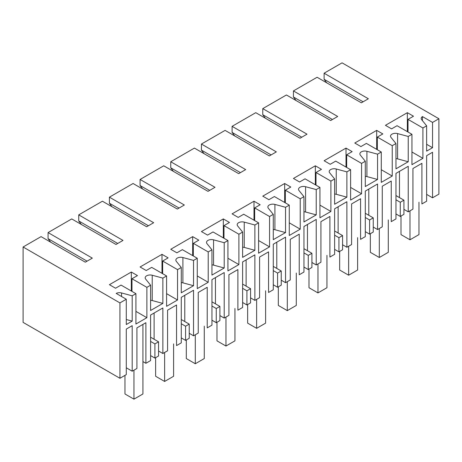 <?xml version="1.0" encoding="UTF-8"?>
<svg xmlns="http://www.w3.org/2000/svg" width="462" height="462" viewBox="0 0 462 462"><rect width="100%" height="100%" fill="white"/><g stroke="black" fill="none" stroke-linecap="round" stroke-linejoin="round"><path stroke-width="0.69" d="M422.909 127.98L422.909 158.339L411.954 164.663L411.954 134.303L397.054 125.704L391.58 128.869L385.447 125.323L407.351 112.676L413.49 116.216L408.01 119.381L422.909 127.98L426.634 125.831L426.634 151.126L432.548 147.713L432.548 122.418L438.9 118.746L438.9 194.132L432.548 197.8L432.548 152.264L426.634 155.682L426.634 201.213L421.916 203.938L421.916 163.334L412.936 168.52L412.936 209.124L408.229 211.839L408.229 166.303L395.963 173.389L395.963 218.919L391.245 221.645L391.245 181.04L382.265 186.226L382.265 226.83L377.558 229.545L377.558 184.015L365.292 191.095L365.292 236.631L360.579 239.351L360.579 198.752L351.594 203.933L351.594 244.537L346.887 247.251L346.887 201.721L334.621 208.801L334.621 254.337L329.908 257.057L329.908 216.459L320.923 221.645L320.923 262.243L316.222 264.963L316.222 219.427L303.95 226.507L303.95 272.043L299.237 274.763L299.237 234.165L290.257 239.351L290.257 279.949L285.551 282.669L285.551 237.133L279.418 240.673L273.279 244.219L273.279 289.749L268.566 292.475L268.566 251.871L259.586 257.057L259.586 297.661L254.88 300.375L254.88 254.839L242.614 261.925L242.614 307.455L237.895 310.181L237.895 269.577L228.915 274.763L228.915 315.367L224.209 318.081L224.209 272.551L211.942 279.631L211.942 325.167L207.224 327.887L207.224 287.289L198.244 292.469L198.244 333.073L193.538 335.787L193.538 290.257L181.271 297.337L181.271 342.873L176.553 345.593L176.553 304.995L167.573 310.181L167.573 350.779L162.867 353.499L162.867 307.963L150.6 315.044L150.6 360.579L145.894 363.294L145.894 322.695L136.914 327.881L136.914 368.48L132.196 371.205L132.196 325.67L126.282 329.083L126.282 374.618L119.929 378.286L119.929 302.905L23.1 246.997L41.066 236.625L85.314 262.179L92.325 258.131L48.077 232.582L48.077 238.652L87.07 261.163M411.954 134.303L408.229 136.457L408.229 161.752L395.963 168.832L395.963 143.538L392.238 145.686L392.238 176.045L381.283 182.369L381.283 152.01L377.558 154.164L377.558 179.458L365.292 186.544L365.292 161.244L361.567 163.398L361.567 193.751L350.612 200.075L350.612 169.721L346.887 171.87L346.887 197.164L340.754 200.71L334.621 204.25L334.621 178.95L330.896 181.104L330.896 211.457L319.941 217.781L319.941 187.428L316.222 189.576L316.222 214.876L303.95 221.956L303.95 196.662L300.225 198.81L300.225 229.164L289.276 235.487L289.276 205.134L285.551 207.282L285.551 232.582L273.279 239.662L273.279 214.368L269.56 216.516L269.56 246.875L258.605 253.199L258.605 222.84L254.88 224.994L254.88 250.288L242.614 257.369L242.614 232.074L238.889 234.222L238.889 264.582L227.933 270.905L227.933 240.546L224.209 242.7L224.209 267.995L211.942 275.081L211.942 249.78L208.218 251.934L208.218 282.288L197.262 288.611L197.262 258.258L193.538 260.406L193.538 285.701L187.405 289.247L181.271 292.787L181.271 267.486L177.547 269.641L177.547 299.994L166.591 306.318L166.591 275.964L162.867 278.112L162.867 303.407L156.733 306.953L150.6 310.493L150.6 285.198L146.876 287.347L146.876 317.7L135.92 324.024L135.92 293.67L132.196 295.819L132.196 321.119L126.282 324.532L126.282 299.237L119.929 302.905M432.548 197.8L426.634 194.387M408.229 211.839L403.921 209.35M395.963 195.565L403.921 200.162L403.921 214.328L400.271 216.435L395.963 213.946M377.558 229.545L373.25 227.056M365.292 213.277L373.25 217.868L373.25 232.034L369.6 234.142L365.292 231.653M346.887 247.251L342.579 244.762M334.621 230.983L342.579 235.574L342.579 249.74L338.929 251.848L334.621 249.359M316.222 264.963L311.908 262.474M303.95 248.689L311.908 253.286L311.908 267.446L308.264 269.554L303.95 267.065M285.551 282.669L281.237 280.18M273.279 266.395L281.237 270.992L281.237 285.158L277.593 287.26L273.279 284.771M254.88 300.375L250.566 297.886M242.614 284.101L250.566 288.698L250.566 302.864L246.922 304.972L242.614 302.483M224.209 318.081L219.9 315.592M211.942 301.813L219.9 306.404L219.9 320.57L216.251 322.678L211.942 320.189M193.538 335.787L189.229 333.298M181.271 319.519L189.229 324.11L189.229 338.276L185.58 340.384L181.271 337.895M162.867 353.499L158.558 351.01M154.909 358.09L154.909 343.924L158.558 341.816L158.558 355.983L154.909 358.09L150.6 355.601M142.931 361.584L145.894 363.294M132.196 371.205L126.282 367.787M23.1 246.997L23.1 322.384L119.929 378.286M408.229 161.752L397.586 158.888A4.955 2.864 180 0 0 395.963 158.633M408.229 136.457L397.586 133.587A4.955 2.864 0 0 0 391.984 134.159A4.955 2.864 0 0 0 390.534 136.186A4.955 2.864 0 0 0 390.996 137.393L395.963 143.538M438.9 118.746L342.071 62.844L324.105 73.215L368.358 98.764L361.348 102.812L317.094 77.264L293.434 90.922L337.687 116.47L330.677 120.518L286.423 94.97L262.768 108.628L307.016 134.176L300.005 138.225L255.757 112.676L232.097 126.334L276.345 151.888L269.34 155.931L225.086 130.382L201.426 144.046L245.68 169.594L238.669 173.643L194.415 148.094L170.755 161.752L215.009 187.301L207.998 191.349L163.744 165.8L140.084 179.458L184.338 205.007L177.327 209.055L133.073 183.506L109.413 197.164L153.667 222.713L146.656 226.761L102.402 201.213L78.742 214.87L122.996 240.425L115.985 244.467L71.731 218.919L48.077 232.582M126.282 299.237L116.181 293.405A4.955 2.864 0 0 1 121.552 292.954L121.552 296.506M132.196 295.819L121.552 292.954M146.876 287.347L131.982 278.748L137.457 275.583L131.323 272.043L109.413 284.69L115.546 288.23L121.027 285.071L135.92 293.67M150.6 285.198L145.64 279.054A4.955 2.864 0 0 1 145.172 277.841A4.955 2.864 0 0 1 146.627 275.82A4.955 2.864 0 0 1 152.223 275.248L152.223 300.543L162.867 303.407M162.867 278.112L152.223 275.248M166.591 275.964L151.698 267.365L146.217 270.524L140.084 266.984L161.995 254.337L168.128 257.877L162.647 261.036L177.547 269.641M181.271 267.486L176.305 261.342A4.955 2.864 0 0 1 175.843 260.135A4.955 2.864 0 0 1 177.293 258.108A4.955 2.864 0 0 1 182.894 257.542L193.538 260.406M197.262 258.258L182.369 249.653L176.888 252.818L170.755 249.278L192.66 236.625L198.799 240.171L193.318 243.33L208.218 251.934M211.942 249.78L206.976 243.636A4.955 2.864 0 0 1 206.514 242.429A4.955 2.864 0 0 1 207.964 240.402A4.955 2.864 0 0 1 213.565 239.836L224.209 242.7M227.933 240.546L213.034 231.947L207.559 235.112L201.426 231.566L223.331 218.919L229.464 222.465L223.989 225.623L238.889 234.222M242.614 232.074L237.647 225.93A4.955 2.864 0 0 1 237.185 224.717A4.955 2.864 0 0 1 238.635 222.696A4.955 2.864 0 0 1 244.236 222.124L254.88 224.994M258.605 222.84L243.705 214.241L238.23 217.4L232.097 213.86L254.002 201.213L260.135 204.753L254.66 207.917L269.56 216.516M273.279 214.368L268.318 208.223A4.955 2.864 0 0 1 267.856 207.011A4.955 2.864 0 0 1 269.306 204.989A4.955 2.864 0 0 1 274.907 204.418L285.551 207.282M289.276 205.134L274.376 196.535L268.901 199.694L262.768 196.154L284.673 183.506L290.806 187.046L285.331 190.211L300.225 198.81M303.95 196.662L298.989 190.517A4.955 2.864 0 0 1 298.521 189.305A4.955 2.864 0 0 1 299.977 187.283A4.955 2.864 0 0 1 305.578 186.712L316.222 189.576M319.941 187.428L305.047 178.829L299.572 181.988L293.434 178.447L315.344 165.8L321.477 169.34L316.002 172.499L330.896 181.104M334.621 178.95L329.66 172.805A4.955 2.864 0 0 1 329.192 171.598A4.955 2.864 0 0 1 330.648 169.571A4.955 2.864 0 0 1 336.244 169.005L346.887 171.87M350.612 169.721L335.718 161.117L330.238 164.281L324.105 160.741L346.015 148.094L352.148 151.634L346.673 154.793L361.567 163.398M365.292 161.244L360.331 155.099A4.955 2.864 0 0 1 359.863 153.892A4.955 2.864 0 0 1 361.313 151.865A4.955 2.864 0 0 1 366.915 151.299L377.558 154.164M381.283 152.01L366.389 143.411L360.909 146.575L354.776 143.029L376.686 130.382L382.819 133.928L377.339 137.087L392.238 145.686M426.634 125.831L421.667 119.687A4.955 2.864 0 0 1 421.205 118.474A4.955 2.864 0 0 1 422.441 116.58L422.441 120.646M432.548 122.418L422.441 116.58M411.954 152.015L422.909 158.339M408.01 119.381L408.01 132.028M432.548 147.713L426.634 144.3M399.468 171.362L399.468 197.592M326.732 82.825L324.105 79.285L363.103 101.802M324.105 73.215L324.105 79.285M403.921 200.162L400.271 202.269L395.963 199.78M400.271 216.435L400.271 202.269M407.351 112.676L407.351 131.647M296.067 100.537L293.434 96.991L332.432 119.508M293.434 90.922L293.434 96.991M132.196 321.119L126.282 319.525M146.876 317.7L135.92 311.376M131.982 278.748L131.982 291.395M150.6 300.288A4.955 2.864 180 0 1 152.223 300.543M154.909 343.924L150.6 341.435M154.106 313.022L154.106 339.247M50.705 242.192L48.077 238.652M131.323 272.043L131.323 291.014M158.558 341.816L150.6 337.225M265.396 118.243L262.768 114.703L301.761 137.214M262.768 108.628L262.768 114.703M377.558 179.458L366.915 176.594A4.955 2.864 0 0 0 365.292 176.34M376.686 130.382L376.686 149.359M377.339 137.087L377.339 149.734M381.283 169.721L392.238 176.045M368.797 189.073L368.797 215.298M373.25 217.868L369.6 219.976L365.292 217.487M369.6 234.142L369.6 219.976M234.725 135.949L232.097 132.409L271.09 154.92M232.097 126.334L232.097 132.409M346.887 197.164L336.244 194.3A4.955 2.864 0 0 0 334.621 194.046M346.015 148.094L346.015 167.065M346.673 154.793L346.673 167.44M350.612 187.428L361.567 193.751M338.126 206.78L338.126 233.004M342.579 235.574L338.929 237.682L334.621 235.193M338.929 251.848L338.929 237.682M204.054 153.655L201.426 150.115L240.419 172.626M201.426 144.046L201.426 150.115M316.222 214.876L305.578 212.006A4.955 2.864 0 0 0 303.95 211.752M315.344 165.8L315.344 184.771M316.002 172.499L316.002 185.152M319.941 205.134L330.896 211.457M307.455 224.486L307.455 250.71M311.908 253.286L308.264 255.388L303.95 252.899M308.264 269.554L308.264 255.388M173.383 171.362L170.755 167.822L209.748 190.338M170.755 161.752L170.755 167.822M285.551 232.582L274.907 229.718A4.955 2.864 0 0 0 273.279 229.458M284.673 183.506L284.673 202.477M285.331 190.211L285.331 202.858M289.276 222.84L300.225 229.164M276.784 242.192L276.784 268.422M281.237 270.992L277.593 273.094L273.279 270.605M277.593 287.26L277.593 273.094M142.712 189.073L140.084 185.528L179.077 208.044M140.084 179.458L140.084 185.528M254.88 250.288L244.236 247.424A4.955 2.864 0 0 0 242.614 247.17M254.002 201.213L254.002 220.183M254.66 207.917L254.66 220.565M258.605 240.546L269.56 246.875M246.113 259.898L246.113 286.128M250.566 288.698L246.922 290.806L242.614 288.317M246.922 304.972L246.922 290.806M112.041 206.78L109.413 203.24L148.412 225.751M109.413 197.164L109.413 203.24M224.209 267.995L213.565 265.13A4.955 2.864 0 0 0 211.942 264.876M223.331 218.919L223.331 237.89M223.989 225.623L223.989 238.271M227.933 258.258L238.889 264.582M215.448 277.61L215.448 303.834M219.9 306.404L216.251 308.512L211.942 306.023M216.251 322.678L216.251 308.512M81.376 224.486L78.742 220.946L117.741 243.457M78.742 214.87L78.742 220.946M193.538 285.701L182.894 282.836A4.955 2.864 0 0 0 181.271 282.582M192.66 236.625L192.66 255.602M193.318 243.33L193.318 255.977M197.262 275.964L208.218 282.288M184.777 295.316L184.777 321.54M189.229 324.11L185.58 326.218L181.271 323.729M185.58 340.384L185.58 326.218M161.995 254.337L161.995 273.308M162.647 261.036L162.647 273.689M166.591 293.67L177.547 299.994M409.985 210.828L409.985 239.79L418.965 234.604L418.965 202.229M400.999 216.014L400.999 234.604L409.985 239.79M379.314 228.534L379.314 257.496L388.294 252.316L388.294 219.941M370.328 233.72L370.328 252.316L379.314 257.496M348.643 246.24L348.643 275.208L357.623 270.022L357.623 237.647M339.662 251.426L339.662 270.022L348.643 275.208M317.972 263.946L317.972 292.914L326.952 287.728L326.952 255.353M308.991 269.132L308.991 287.728L317.972 292.914M287.3 281.658L287.3 310.62L296.286 305.434L296.286 273.059M278.32 286.844L278.32 305.434L287.3 310.62M256.629 299.364L256.629 328.326L265.615 323.14L265.615 290.765M247.649 304.55L247.649 323.14L256.629 328.326M225.964 317.071L225.964 346.032L234.944 340.846L234.944 308.477M216.978 322.257L216.978 340.846L225.964 346.032M195.293 334.777L195.293 363.744L204.273 358.558L204.273 326.184M186.307 339.963L186.307 358.558L195.293 363.744M164.622 352.483L164.622 381.45L173.602 376.264L173.602 343.89M155.636 357.669L155.636 376.264L164.622 381.45M133.951 370.195L133.951 399.156L142.931 393.971L142.931 324.405M124.971 375.375L124.971 393.971L133.951 399.156M397.586 133.587L397.586 158.888M366.915 176.594L366.915 151.299M336.244 194.3L336.244 169.005M305.578 212.006L305.578 186.712M274.907 229.718L274.907 204.418M244.236 247.424L244.236 222.124M213.565 265.13L213.565 239.836M182.894 282.836L182.894 257.542"/></g></svg>

